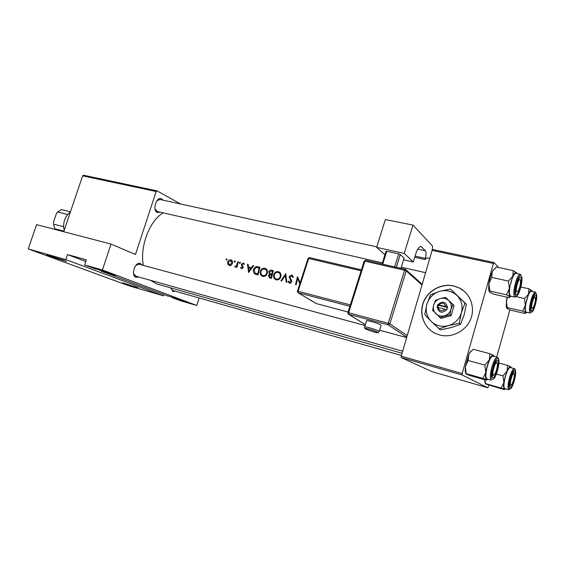 <?xml version="1.0" encoding="UTF-8"?>
<svg xmlns="http://www.w3.org/2000/svg" width="565" height="565" viewBox="0 0 565 565"><rect width="100%" height="100%" fill="white"/><g stroke="black" fill="none" stroke-linecap="round" stroke-linejoin="round"><path stroke-width="0.85" d="M168.292 296.025L185.715 301.682L172.424 297.734L171.824 296.95M137.973 287.585L122.506 282.797L137.973 287.585M96.198 268.947L115.712 275.438L101.29 271.158L100.316 270.056M63.972 260.288L66.373 261.397L49.226 256.093L46.81 254.949L63.972 260.288M175.305 291.215L172.911 291.533L170.835 287.924M170.927 288.56L172.629 290.452M138.708 276.998L135.974 277.295C130.48 275.565 135.268 260.974 140.48 263.53L142.083 265.02M133.566 273.502L135.734 276.158M160.283 212.186L157.218 212.447C151.964 210.124 156.682 195.773 161.654 198.908L162.911 200.123M155.064 209.064L157.31 211.508M439.669 334.981C451.675 338.251 465.708 331.302 470.574 319.409C475.561 307.558 470.334 293.376 459.274 287.917L453.787 285.939C441.336 283.001 427.571 290.664 423.22 302.706C418.736 314.698 424.527 328.844 436.293 333.823L439.669 334.981M464.098 291.116L459.402 288.03L453.914 286.045C442.07 283.263 428.941 290.022 424.025 301.194C419.018 312.325 423.03 326.09 433.362 332.333M293.313 277.231L291.688 275.014L289.111 276.61L291.06 281.716L289.824 282.465L288.694 281.102L288.023 281.448L289.337 283.192L291.688 281.843L291.575 280.53L289.732 276.772L291.455 275.805L292.613 277.479L293.313 277.231M276.37 279.887C278.573 280.169 280.071 279.075 280.847 276.603C281.278 274.371 280.621 272.782 278.884 271.85L278.354 271.673C276.087 271.348 274.534 272.401 273.686 274.83C273.283 277.104 274.004 278.736 275.854 279.71L276.37 279.887M262.902 276.433C265.063 276.702 266.532 275.614 267.302 273.17C267.732 270.953 267.09 269.385 265.373 268.46L264.865 268.297C262.64 267.98 261.108 269.025 260.274 271.426C259.872 273.693 260.578 275.303 262.407 276.264L262.902 276.433M234.588 262.139L235.301 261.652L234.948 260.903L234.235 261.383L234.588 262.139M226.346 260.07L227.045 259.582L226.777 258.862L225.993 259.321L226.346 260.07M236.89 267.365L238.338 261.856L237.759 261.708L236.636 265.402L234.694 266.701L235.146 267.019L236.502 266.39L236.318 267.217L236.89 267.365M240.605 267.57L241.636 268.679L243.176 267.513L241.975 264.321L243.063 263.65L243.833 264.462L244.363 264.053L243.451 263.05L241.382 264.208L242.59 267.393L241.792 267.987L241.114 267.189L240.605 267.57L242.611 268.403M248.593 272.549L253.685 265.698L253.042 265.543L251.361 267.704L248.395 266.955L248.113 264.307L247.477 264.145L248.593 272.549M239.694 263.424L240.415 262.937L240.061 262.181L239.341 262.669L239.694 263.424M229.362 265.55L231.346 265.077L232.476 263.283C232.801 261.729 232.377 260.635 231.212 259.992L230.852 259.879C229.334 259.653 228.267 260.38 227.66 262.068L227.808 264.187L229.362 265.55M259.957 267.273L257.901 266.758C255.754 266.242 254.292 267.196 253.516 269.611C253.085 271.327 253.466 272.733 254.667 273.806L258.043 274.971L259.957 267.273M271.419 278.397L273.347 270.628L271.525 270.169C270.232 269.886 269.314 270.423 268.763 271.8L269.547 274.103L268.382 275.565L269.54 277.881L271.419 278.397M286.815 282.345L285.763 273.735L280.911 280.833L281.575 281.003L285.339 275.381L286.151 282.175L286.815 282.345M300.128 282.846L297.494 276.68L295.523 284.576L296.152 284.739L297.649 278.488L299.831 283.757M234.991 306.046L156.745 283.941L150.516 280.318M143.39 265.373C139.562 246.82 149.746 220.237 163.264 212.864M320.263 330.137L318.385 329.586M310.425 327.354L308.751 326.881M308.356 326.775L304.139 325.574M296.364 323.385L292.169 322.184M292.07 322.17L260.536 313.243M250.21 310.347L252.463 310.983L250.217 310.333M252.131 310.891L250.683 310.46M247.908 309.698L246.439 309.281M242.964 308.299L235.683 306.237M243.388 308.419L242.505 308.158L243.388 308.419M248.332 309.818L247.449 309.549L248.332 309.804M260.437 313.236L256.333 312.078M300.34 324.508L296.569 323.441M297.091 323.568L299.535 324.282M317.82 329.444L310.941 327.502M65.773 259.589L163.384 295.799L128.905 285.798L28.25 248.946L65.773 259.589L67.475 254.554L85.774 261.503M156.152 191.528L82.631 175.842L83.556 175.242L157.049 190.871L156.152 191.528L135.466 254.476L111.022 244.087L102.42 269.978L196.761 305.474L180.595 300.785L172.424 297.734M82.631 175.842L63.711 231.714M509.87 309.945L496.656 357.129M488.789 385.217L487.779 387.767L462.142 374.962L401.256 357.581L432.161 371.714L487.779 387.767M432.091 250.38L432.783 249.504L494.029 262.527L493.4 263.452L432.091 250.38L401.221 356.19L462.17 373.529L462.142 374.962M493.4 263.452L462.17 373.529M494.029 262.527L498.507 267.443M401.256 357.581L401.221 356.19M102.42 269.978L84.63 264.936L95.669 269.06M168.045 296.102L101.29 271.158M157.049 190.871L180.609 203.993M111.022 244.087L36.577 224.616L28.25 248.946M199.148 297.988L196.761 305.474M139.103 264.208L135.861 265.373M159.93 199.473L156.879 200.73M84.63 264.936L86.339 259.815L67.475 254.554M163.801 294.513L163.384 295.799M238.126 306.929L240.987 307.741M266.842 315.03L267.337 315.178M263.686 314.14L266.842 315.044M270.381 316.04L274.364 317.17M277.627 318.074L280.268 318.837M283.362 319.698L287.416 320.856M249.772 268.135L249.73 267.626M248.127 264.477L247.477 264.145M251.693 268.283L248.395 266.955M251.919 267.987L251.361 267.704M253.593 265.818L253.042 265.543M248.953 271.045L248.501 267.817L250.839 268.41L248.953 271.045L249.518 271.32M251.397 268.686L250.839 268.41M243.134 267.662L242.59 267.393M243.232 267.181L242.547 266.842M242.653 265.748L241.375 265.112M241.94 264.484L241.382 264.208M243.84 263.283L243.225 262.979M240.316 263.156L239.341 262.669M237.053 266.666L236.502 266.39M235.4 267.047L234.694 266.701M236.163 266.729L235.414 266.362M237.279 265.72L236.636 265.402M238.303 261.983L237.759 261.708M226.953 259.794L225.993 259.321M229.99 265.621L227.808 264.187M228.204 262.329L227.66 262.068M231.615 260.974L232.194 260.853M231.763 260.331L230.852 259.879M229.524 264.865L228.232 262.202L230.916 260.627L231.904 263.135L229.524 264.865L230.732 265.458M232.441 263.396L231.904 263.135M235.202 261.87L234.235 261.383M255.747 274.343L254.667 273.806M256.115 274.463L255.345 273.262M254.081 269.893L253.516 269.611M258.205 267.662L259.808 267.768M259.137 267.895L257.612 274.011L255.161 273.156L254.109 269.759L256.425 267.422L259.688 268.184M258.177 274.293L257.612 274.011M256.898 274.025L258.127 274.534M263.05 276.462L262.224 275.254M260.839 271.716L260.274 271.426M265.282 269.307L266.489 269.258M266.249 269.011L264.865 268.297M263.036 275.614L262.69 275.501C261.171 274.752 260.564 273.446 260.875 271.581C261.567 269.618 262.831 268.778 264.66 269.074L265.077 269.208C266.489 269.943 267.033 271.214 266.701 273.022C266.051 275 264.83 275.868 263.036 275.614L264.582 276.384M262.69 275.501L264.547 276.398M267.266 273.305L266.701 273.022M267.118 270.261L265.465 269.413M270.331 278.121L270.014 277.224M268.961 275.854L268.382 275.565M270.797 274.738L269.547 274.103M271.56 277.726L269.752 277.09L268.989 275.699L271.144 274.816L270.607 273.856M269.336 272.09L268.763 271.8M272.266 271.193L273.199 271.144M273.227 271.059L271.525 270.169M271.518 277.909L270.162 277.224M271.158 277.796L271.511 277.959M271.144 274.816L271.546 274.915L270.981 277.429M272.125 275.212L271.546 274.915M271.744 274.117L270.105 273.608L269.364 271.949L271.652 271.038L272.514 271.257L271.744 274.117L272.316 274.413M271.913 274.526L270.105 273.608M273.079 271.553L272.514 271.257M276.462 279.908L275.593 278.644M274.265 275.12L273.686 274.83M278.722 272.669L280 272.641M279.802 272.436L278.354 271.673M276.504 279.061L276.144 278.94C274.604 278.178 273.99 276.857 274.293 274.986C275 273.001 276.285 272.161 278.149 272.464L278.573 272.605C280.014 273.347 280.565 274.632 280.233 276.447C279.576 278.446 278.333 279.315 276.504 279.061L276.144 278.94M280.812 276.744L280.233 276.447M280.664 273.686L279.004 272.824M286.017 275.741L285.339 275.381M292.508 275.452L291.688 275.014M290.085 283.326L289.69 282.429M289.167 282.034L288.023 281.448M290.926 283.037L289.824 282.465M291.639 282.02L291.06 281.716M291.717 281.031L290.834 280.572M291.441 280.254L290.092 279.548M289.704 276.921L289.111 276.61M292.225 276.179L292.917 275.981M298.525 278.962L297.649 278.488M535.168 297.077C533.911 295.227 530.549 307.318 531.997 308.504L533.049 307.897C534.652 304.747 535.451 301.435 535.443 297.953L535.168 297.077M505.739 388.833L504.418 389.37C503.549 388.741 503.38 386.46 503.909 382.526L505.174 376.622L507.088 371.106L502.984 375.887L503.909 382.526L501.219 388.106L504.418 389.37L504.022 389.589L485.589 383.967L484.89 379.786M510.661 378.366L513.175 372.194C515.428 370.089 515.704 372.822 513.995 380.386C511.826 387.074 510.343 388.974 509.545 386.079L510.661 378.366M513.408 372.632L513.197 372.173L513.408 372.632M505.357 376.728C503.655 383.501 503.464 387.449 504.785 388.565L508.839 389.723C507.547 388.614 507.751 384.659 509.453 377.872C511.247 371.904 512.879 368.825 514.355 368.641L510.287 367.533C508.79 367.709 507.144 370.774 505.357 376.728M485.844 383.699L501.219 388.106M496.317 374.03L502.984 375.887M507.547 365.378L507.088 371.106C508.578 367.766 509.785 366.318 510.704 366.763L507.547 365.378L498.874 363.013M510.937 366.996L511.269 367.801M485.293 383.72L484.664 379.722M516.692 292.056L518.056 291.229C519.729 287.931 520.549 284.463 520.513 280.819L520.153 279.661C518.656 277.5 514.983 290.629 516.692 292.056M488.125 379.32L486.571 379.864C485.54 379.136 485.293 376.622 485.829 372.321L487.185 365.88L489.311 359.912L484.791 365.075L485.829 372.321L482.983 378.43L486.571 379.864L486.288 380.189L469.96 375.541L466.33 374.115L466.005 372.399L465.391 366.6L468.138 360.491L484.791 365.075M493.174 367.787L495.766 361.452C498.542 358.704 498.994 361.607 497.115 370.174C494.615 377.653 492.913 379.56 492.002 375.895L493.174 367.787M496.416 361.784L496.021 361.077L496.416 361.784M487.404 366.007C485.547 373.416 485.413 377.745 486.995 379.002L491.359 380.238C489.806 378.988 489.961 374.652 491.818 367.229C493.782 360.788 495.618 357.483 497.341 357.313L492.97 356.134C491.218 356.296 489.368 359.587 487.404 366.007M466.443 373.74L482.983 378.43M468.138 360.491L468.858 354.354L470.8 351.557L473.364 349.297L489.919 353.732L489.311 359.912C490.992 356.31 492.376 354.778 493.457 355.314L489.919 353.732M473.364 349.297L472.898 349.657M493.761 355.625L494.128 356.451M465.948 373.79L465.193 371.05L465.391 366.6L468.858 354.354L470.221 351.868L472.792 349.742M493.393 375.322L494.686 374.411C496.437 371.156 497.341 367.695 497.398 364.015L496.932 362.673C495.223 361.19 491.472 374.595 493.393 375.322M493.026 375.52L492.037 376.283M489.876 290.989L488.866 283.778L490.201 277.401L492.27 271.779L493.45 269.957L496.656 267.047L513.274 270.621L512.801 276.264L508.408 281.102L509.39 288.418L506.473 294.81L509.884 296.745L509.411 297.762L493.019 293.97L489.565 292.056L489.756 291.031L506.473 294.81M489.311 291.738L488.661 289.379L488.866 283.778L491.691 277.387L492.27 271.779L493.174 270.119L495.463 267.965M520.146 287.776C517.907 294.577 516.354 296.265 515.464 292.839C515.301 290.474 515.704 287.493 516.671 283.898L518.882 278.361C521.65 275.642 522.074 278.785 520.146 287.776M520.301 274.258L515.909 273.305C514.348 273.446 512.688 276.405 510.951 282.175C509.009 290.064 508.874 294.697 510.548 296.067L514.92 297.077C513.281 295.707 513.43 291.067 515.379 283.157C517.123 277.373 518.762 274.399 520.301 274.258L521.926 277.464M491.691 277.387L508.408 281.102M496.656 267.047L496.07 267.478M516.756 272.867L513.274 270.621M511.671 296.328L509.884 296.745C508.973 295.629 508.811 292.847 509.39 288.418L512.801 276.264C514.397 272.952 515.668 271.765 516.629 272.697L517.067 273.552M513.959 373.564C512.519 372.293 509.1 384.617 510.725 385.21L511.713 384.539C513.387 381.417 514.256 378.098 514.32 374.581L513.959 373.564M510.195 385.5L509.545 386.057M535.041 304.415C533.085 310.545 531.721 312.247 530.959 309.514C530.796 307.402 531.178 304.606 532.103 301.131L534.292 295.65C536.545 293.574 536.799 296.498 535.041 304.415M535.359 292.126L531.277 291.208C529.928 291.363 528.445 294.139 526.834 299.535C525.062 306.717 524.871 310.912 526.255 312.127L530.316 313.095C528.96 311.88 529.172 307.678 530.945 300.481C532.555 295.071 534.024 292.282 535.359 292.126L536.708 294.761M506.614 308.045L506.113 306.279L506.925 307.53L506.812 308.285L509.898 309.959L525.146 313.596L525.704 312.784C524.942 311.824 524.836 309.323 525.401 305.277L522.66 311.096L525.704 312.784L527.202 312.353M506.925 307.53L522.66 311.096M507.229 307.431L506.332 300.82L507.49 297.317M524.525 298.581L525.401 305.277L528.515 294.075L524.525 298.581L516.29 296.682M528.868 288.793L528.515 294.075C529.942 290.982 531.058 289.824 531.87 290.601L528.868 288.793L520.796 286.985M531.969 290.735L532.258 291.427M506.113 306.279L507.003 297.204M70.328 212.179C67.765 213.867 65.858 216.487 64.608 220.025C63.442 223.606 63.315 227.003 64.226 230.209M58.35 230.308L54.798 228.747L63.909 231.127M67.694 214.495L57.665 212.016L56.359 213.718L53.506 222.116L53.534 224.157L54.798 228.747M63.647 226.756L53.534 224.157M70.463 211.783L61.324 209.551L57.665 212.016M220.357 212.68L220.724 212.765M379.214 331.351L380.994 325.595C381.601 324.939 378.352 323.561 371.254 321.45L366.65 320.588L366.516 321.033M404.222 253.417L376.615 247.371L385.351 219.573L412.98 225.096L404.222 253.417L413.269 261.962L403.58 259.801M384.935 254.709L376.615 247.371M400.945 268.319L404.116 258.064L400.274 254.504L396.319 267.259M382.032 263.989L385.98 251.354L386.757 251.256L382.731 264.152M394.652 266.878L398.685 253.876L386.757 251.256M398.685 253.876L400.274 254.504M417.712 249.158L425.417 250.811L420.911 246.502C419.117 246.495 417.429 248.847 415.847 253.565L413.269 261.962M432.168 250.281L432.578 246.107L412.98 225.096M431.039 253.996L429.683 258.445M425.417 250.811C426.342 252.223 426.314 254.737 425.339 258.353L415.07 256.107M429.732 258.459L427.119 257.887L424.979 259.519L425.339 258.353M414.71 257.259L424.979 259.519M445.82 306.555L437.706 304.726L437.148 307.247C438.927 312.897 442.127 313.688 446.745 309.627L447.628 307.169L445.82 306.555C444.408 302.727 442.07 302.155 438.8 304.825M447.466 307.127C445.651 301.484 442.444 300.693 437.861 304.761M432.599 310.333L441.067 318.406L451.188 315.567L454.076 305.495L445.566 297.409L440.142 298.588L435.495 300.326L433.659 305.058L432.599 310.333M439.761 317.53L449.931 314.677L451.188 315.567M449.931 314.677L451.018 309.345L452.833 304.556L454.076 305.495M452.833 304.556L445.566 297.409M464.988 303.144L450.439 288.99L439.683 291.349C433.235 293.475 428.962 297.748 426.872 304.154C425.205 310.672 426.589 316.358 431.039 321.224C435.841 325.772 441.59 327.255 448.292 325.659C454.896 323.59 459.267 319.274 461.407 312.699C463.053 306.018 461.577 300.269 456.965 295.453C452.021 291.003 446.265 289.64 439.683 291.349L430.516 294.831L426.872 304.154L424.781 314.578L431.039 321.224L440.418 329.868L451.188 327.587L460.609 324.31L459.218 323.335L461.407 312.699L464.988 303.144L466.344 304.224L464.169 314.776L460.609 324.31M438.927 328.936L448.292 325.659L459.218 323.335M450.439 288.99L466.344 304.224M440.142 298.588C436.879 299.655 434.718 301.816 433.659 305.058C432.818 308.356 433.532 311.223 435.784 313.66C438.214 315.934 441.103 316.668 444.457 315.849C447.763 314.797 449.945 312.629 451.018 309.345C451.852 306.004 451.117 303.115 448.822 300.693C446.357 298.447 443.461 297.741 440.142 298.588M437.148 307.247L446.745 309.627M438.08 307.318C439.471 311.146 441.809 311.725 445.1 309.055M447.536 307.473L438.412 305.227L437.811 307.296M438.412 305.227L437.706 304.726M243.19 266.687L242.018 266.101M237.78 263.813L237.236 263.537M259.815 267.739L257.901 266.758M258.156 274.399L257.146 273.898M272.295 274.505L271.341 274.018M510.322 378.162C506.713 390.86 511 393.07 514.32 380.584C517.872 368.26 513.783 365.4 510.322 378.162M492.772 367.547C488.803 381.354 493.881 383.967 497.504 370.407C501.395 357.052 496.564 353.669 492.772 367.547M520.485 288.157C524.292 275.127 520.033 269.872 516.318 283.503C512.441 296.985 516.926 301.498 520.485 288.157M535.33 304.74C538.805 292.691 535.203 288.249 531.806 300.792C528.268 313.222 532.061 317.036 535.33 304.74M364.595 327.192L364.722 326.775L369.312 327.679C376.417 329.805 379.673 331.168 379.08 331.768C378.479 332.898 376.678 332.919 373.677 331.839C367.208 329.635 363.274 328.908 364.722 326.775L366.65 320.588M369.362 329.19C361.657 327.057 366.233 329.833 373.627 331.817C381.311 333.964 376.94 331.231 369.362 329.19M421.617 246.905L420.12 246.587M421.999 284.965L406.2 270.889L389.864 323.9L407.231 335.589M404.575 270.254L364.912 261.15L348.633 312.763L388.219 323.293L404.575 270.254L406.2 270.889L405.267 269.307L404.575 270.254M379.567 330.2L406.652 337.559L379.567 330.207M406.758 337.192L388.24 324.84L348.697 314.288L365.378 324.663M364.128 261.185L364.912 261.15L365.633 260.239L405.183 269.314M361.077 270.833L308.723 258.459L298.059 291.293L350.328 304.902M308.045 258.473L309.493 257.591L361.395 269.844M349.897 306.287L298.179 292.769L316.322 303.603L348.082 312.035M315.983 303.44L316.442 303.631M297.691 292.472L298.179 292.769L298.059 291.293L297.402 291.25M348.033 313.787L348.697 314.288L348.633 312.763L347.892 312.629L348.52 314.225L365.371 324.698M347.871 312.706L364.164 261.072L365.633 260.239L405.656 269.47M388.24 324.84L389.864 323.9L388.219 323.293L388.24 324.84M243.67 308.497L246.058 309.175M248.6 309.888L250.048 310.291M252.371 310.955L255.839 311.937M297.119 323.597L299.005 324.133M300.319 324.501L303.758 325.475M320.772 330.285L402.075 353.252M365.11 325.525L139.061 264.201M376.77 246.877L159.895 199.466M243.282 263.742L244.179 264.194M235.358 266.348L236.156 266.737M229.298 264.787L230.697 265.472M230.916 260.627L232.434 261.383M255.761 273.46L257.435 274.293M269.752 277.09L271.398 277.916M270.275 273.686L272.139 274.639M291.639 275.868L293.193 276.695M289.647 282.408L290.904 283.058M238.268 306.972L240.422 307.579M264.3 314.324L266.948 315.072M270.812 316.167L273.651 316.972M277.825 318.152L279.873 318.731M283.807 319.839L286.702 320.659M508.839 389.723L511.233 388.106M515.661 371.403C515.457 369.559 515.019 368.634 514.355 368.641M484.699 381.679L485.759 383.444M157.275 211.501L382.392 262.845M401.305 267.16L425.579 272.697M498.902 360.689C498.641 358.38 498.118 357.25 497.341 357.313M470.221 351.868L470.8 351.557M465.193 371.05L466.005 372.399M402.675 351.204L135.692 276.151M514.92 297.077L517.717 295.001M488.661 289.379L489.756 291.031M172.6 290.445L401.433 355.442M220.541 212.694L202.348 208.718M361.402 269.823L309.493 257.591L308.08 258.382L297.423 291.18L298.016 292.712L316.167 303.546L348.082 312.042M406.051 269.823L422.203 284.266"/></g></svg>
